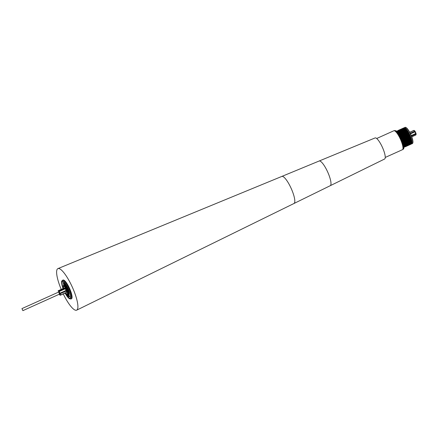 <?xml version="1.0" encoding="UTF-8"?>
<svg xmlns="http://www.w3.org/2000/svg" width="438" height="438" viewBox="0 0 438 438"><rect width="100%" height="100%" fill="white"/><g stroke="black" fill="none" stroke-linecap="round" stroke-linejoin="round"><path stroke-width="0.66" d="M403.907 147.343A8.902 2.163 -114.3 0 0 401.274 136.87A8.902 2.163 -114.3 0 0 396.631 131.197M410.981 143.993A8.793 2.135 -114.3 0 0 408.851 133.475A8.793 2.135 -114.3 0 0 403.82 128.115M411.567 143.938A8.897 2.163 -114.3 0 0 411.6 143.921A8.897 2.163 -114.3 0 0 409.114 133.338A8.897 2.163 -114.3 0 0 404.285 127.699A8.897 2.163 -114.3 0 0 404.252 127.71M411.583 143.932L412.366 143.576A8.897 2.163 -114.3 0 0 412.744 143.095A8.897 2.163 -114.3 0 0 409.913 132.977A8.897 2.163 -114.3 0 0 405.665 127.387A8.897 2.163 -114.3 0 0 405.051 127.348L403.666 128.444M412.788 142.958A8.694 2.113 -114.3 0 0 412.837 142.832A8.694 2.113 -114.3 0 0 410.072 132.949A8.694 2.113 -114.3 0 0 405.922 127.491A8.694 2.113 -114.3 0 0 405.796 127.447M68.536 293.57A4.884 1.188 65.7 0 1 68.251 293.29M68.41 292.529A4.884 1.188 65.7 0 1 68.262 294.314A4.884 1.188 65.7 0 1 67.928 294.292A4.884 1.188 65.7 0 1 67.753 294.199M63.992 285.861A4.884 1.188 65.7 0 1 64.036 285.669A4.884 1.188 65.7 0 1 64.244 285.406A4.884 1.188 65.7 0 1 65.684 286.474M64.063 285.609A4.988 1.215 65.7 0 1 64.085 285.538A4.988 1.215 65.7 0 1 64.517 285.248M63.609 288.319A4.369 1.062 -114.3 0 1 63.417 287.366A4.369 1.062 -114.3 0 1 65.081 287.432A4.369 1.062 -114.3 0 1 67.436 293.099A4.369 1.062 -114.3 0 1 65.656 292.858L66.642 294.057L67.49 294.32A4.577 1.111 65.7 0 0 67.715 293.153A4.577 1.111 65.7 0 0 65.957 288.357A4.577 1.111 65.7 0 0 63.729 285.976A5.196 1.265 65.7 0 1 64.381 285.182A5.196 1.265 65.7 0 1 68.366 292.343A5.196 1.265 65.7 0 1 68.52 294.358A5.196 1.265 65.7 0 1 67.496 294.314M68.558 294.21A4.988 1.215 65.7 0 1 68.054 294.347A4.988 1.215 65.7 0 1 67.989 294.314M63.499 286.195A5.82 1.418 65.7 0 1 63.767 284.59A5.82 1.418 65.7 0 1 66.248 287.01A5.82 1.418 65.7 0 1 68.635 292.633A5.82 1.418 65.7 0 1 68.552 295.207A5.82 1.418 65.7 0 1 67.173 294.347M63.866 284.563A5.82 1.418 65.7 0 1 63.953 284.508A5.82 1.418 65.7 0 1 66.434 286.928A5.82 1.418 65.7 0 1 68.815 292.551A5.82 1.418 65.7 0 1 68.739 295.124A5.82 1.418 65.7 0 1 68.64 295.152M70.069 298.322A9.297 2.261 65.7 0 1 65.382 292.984M63.335 288.439A9.297 2.261 65.7 0 1 62.399 285.45A9.297 2.261 65.7 0 1 62.437 281.393M63.154 288.527A9.297 2.261 65.7 0 1 62.218 285.538A9.297 2.261 65.7 0 1 62.338 281.426A9.297 2.261 65.7 0 1 66.302 285.291A9.297 2.261 65.7 0 1 70.107 294.265A9.297 2.261 65.7 0 1 69.981 298.371A9.297 2.261 65.7 0 1 65.202 293.066M71.624 294.226A10.271 2.497 -114.3 0 0 67.419 284.311A10.271 2.497 -114.3 0 0 63.045 280.041L62.492 280.287A10.271 2.497 65.7 0 1 66.866 284.558A10.271 2.497 65.7 0 1 71.071 294.473A10.271 2.497 65.7 0 1 70.934 299.017L71.487 298.765A10.271 2.497 -114.3 0 0 71.624 294.226M61.221 289.398A22.787 5.541 65.7 0 1 60.559 287.782A22.787 5.541 65.7 0 1 57.936 268.609A22.787 5.541 65.7 0 1 73.967 291.024A22.787 5.541 65.7 0 1 76.672 310.159A22.787 5.541 65.7 0 1 63.269 293.936M330.263 185.657A13.518 3.285 65.7 0 0 330.887 182.082A13.518 3.285 65.7 0 0 327.876 172.441A13.518 3.285 65.7 0 0 319.149 161.014L375.114 137.932A11.563 2.809 65.7 0 1 382.577 147.705A11.563 2.809 65.7 0 1 384.613 159.01L76.672 310.159M394.638 130.836A10.271 2.497 65.7 0 1 394.715 130.869A10.271 2.497 65.7 0 1 401.394 141.282A10.271 2.497 65.7 0 1 402.889 148.997A10.271 2.497 65.7 0 1 402.861 149.073M385.237 157.45L402.391 149.719A10.397 2.529 -114.3 0 0 402.834 149.155A10.397 2.529 -114.3 0 0 401.323 141.343A10.397 2.529 -114.3 0 0 394.561 130.803A10.397 2.529 -114.3 0 0 393.85 130.759L376.691 138.496M60.033 293.728A2.289 0.558 -114.3 0 0 59.864 293.252L59.245 291.494L65.24 288.79A2.497 0.608 65.7 0 1 66.089 290.449L60.094 293.148A2.497 0.608 65.7 0 1 60.307 293.745L60.51 295.031L60.033 293.728L66.302 291.046A2.497 0.608 65.7 0 1 66.505 292.332L60.51 295.031A2.497 0.608 65.7 0 1 60.471 295.146A2.497 0.608 65.7 0 1 60.417 295.217L66.412 292.518A2.497 0.608 -114.3 0 0 66.45 292.507A2.497 0.608 -114.3 0 0 66.543 292.409A2.497 0.608 -114.3 0 0 65.875 289.753A2.497 0.608 -114.3 0 0 64.402 287.958A2.497 0.608 -114.3 0 0 64.364 287.98M59.053 291.67A2.289 0.558 -114.3 0 0 58.812 291.341L58.298 290.712L64.293 288.012A2.497 0.608 65.7 0 1 64.326 287.99A2.497 0.608 65.7 0 1 64.939 288.379L58.944 291.084A2.497 0.608 65.7 0 1 59.245 291.494L59.864 293.252M59.568 294.812L59.294 294.429A2.289 0.558 -114.3 0 0 59.535 294.758L60.154 295.108A2.289 0.558 -114.3 0 0 60.198 295.048A2.289 0.558 -114.3 0 0 60.225 294.96M59.573 294.073L58.676 292.075M22.902 310.608L21.938 308.609L22.902 310.608M63.598 288.324L63.395 287.306L64.096 285.811A4.577 1.111 65.7 0 1 66.324 288.193A4.577 1.111 65.7 0 1 68.082 292.984A4.577 1.111 65.7 0 1 67.857 294.155L67.49 294.32M63.077 282.625L63.68 283.944L63.045 282.641M64.282 283.775L63.921 282.784L64.282 283.775M69.708 296.948L69.116 295.612L69.708 296.948M69.434 296.542L68.969 295.699L69.434 296.542M66.428 286.397L66.784 287.213L66.428 286.397M69.177 296.559L68.744 295.655M68.788 296.143L68.706 295.672M67.556 294.829L68.016 296.176L67.359 294.998L67.594 294.812M65.563 284.864L65.098 284.749L64.868 283.671L65.525 284.881M66.883 293.958L67.156 294.84L66.675 293.964M66.855 294.216L67.118 294.588L66.899 294.046M64.107 283.523L64.129 283.977L63.636 283.09L64.096 283.994L63.702 282.97M64.068 283.539L64.129 283.977M65.968 285.839L65.727 285.067L66.143 285.959M65.771 285.384L65.727 285.067M68.547 295.946L68.881 296.915L68.142 295.409L68.591 296.373M68.657 296.466L68.312 295.902M67.036 287.421L67.315 288.199L67.036 287.421L67.353 287.706M63.357 283.052L63.811 283.912L63.39 282.926M58.812 291.341L58.298 290.712L58.194 290.991A2.289 0.558 -114.3 0 0 58.123 291.139L58.101 291.078M66.505 292.332L66.302 291.046M66.089 290.449L65.24 288.79M64.939 288.379L64.293 288.012M68.793 296.159L69.073 296.581M67.72 295.092L67.967 295.978L67.644 295.009L67.655 295.645M67.753 295.075L67.419 295.07M65.755 285.242L66.127 285.784L65.919 285.313M64.955 283.851L65.207 284.815L64.999 283.906M65.388 285.012L65.202 284.18M63.724 283.09L64.047 283.873M63.745 283.096L63.773 283.446M67.096 294.719L66.932 294.029M69.111 296.564L69.067 296.187L69.111 296.564M65.957 285.297L66.187 285.872M65.257 284.191L65.032 283.89M65.339 284.985L64.923 283.736M63.784 283.079L63.806 283.43L63.784 283.079M67.195 294.823L66.762 294.276M65.005 286.091A4.884 1.188 65.7 0 1 64.983 285.691M415.536 132.292L415.273 132.451L415 131.811L415.536 132.292M415.284 131.712A2.08 0.504 65.7 0 0 415.109 131.422L414.687 131.291A2.497 0.608 -114.3 0 1 415 131.811L410.51 133.836M414.392 130.661L413.899 130.453L414.687 131.291L410.242 133.294M414.162 130.436L409.716 132.276L413.729 130.469A2.497 0.608 -114.3 0 1 413.751 130.453A2.497 0.608 -114.3 0 1 413.899 130.453L409.744 132.325M415.832 134.986L411.764 136.82L415.804 135.003A2.497 0.608 -114.3 0 0 415.832 134.986L415.881 134.083L411.479 136.07M415.985 133.376A2.08 0.504 65.7 0 1 416.051 133.634L415.881 134.083A2.497 0.608 -114.3 0 0 415.739 133.546L411.277 135.561M415.273 132.451L415.355 132.96L415.744 132.752L415.284 132.791M415.465 132.906L415.739 133.546L415.733 132.769M67.452 288.39L67.551 288.084M66.79 287.142L66.74 286.737M66.779 286.72L66.658 286.408M66.417 286.512L66.417 286.025M67.003 287.52L67.107 287.016M404.126 144.326A8.311 2.02 -114.3 0 0 404.093 144.157A8.311 2.02 -114.3 0 0 401.476 136.908A8.311 2.02 -114.3 0 0 399.144 133.168A8.311 2.02 -114.3 0 0 399.034 133.032M404.986 143.938A8.311 2.02 -114.3 0 0 404.958 143.768A8.311 2.02 -114.3 0 0 402.336 136.519A8.311 2.02 -114.3 0 0 400.004 132.78A8.311 2.02 -114.3 0 0 399.894 132.643M405.845 143.554A8.311 2.02 -114.3 0 0 405.818 143.379A8.311 2.02 -114.3 0 0 403.195 136.13A8.311 2.02 -114.3 0 0 400.863 132.391A8.311 2.02 -114.3 0 0 400.754 132.254M406.705 143.166A8.311 2.02 -114.3 0 0 406.678 142.991A8.311 2.02 -114.3 0 0 404.055 135.747A8.311 2.02 -114.3 0 0 401.723 132.002A8.311 2.02 -114.3 0 0 401.613 131.865M407.564 142.777A8.311 2.02 -114.3 0 0 407.537 142.602A8.311 2.02 -114.3 0 0 404.915 135.358A8.311 2.02 -114.3 0 0 402.582 131.614A8.311 2.02 -114.3 0 0 402.473 131.482M408.43 142.388A8.311 2.02 -114.3 0 0 408.397 142.219A8.311 2.02 -114.3 0 0 405.774 134.97A8.311 2.02 -114.3 0 0 403.442 131.225A8.311 2.02 -114.3 0 0 403.332 131.093M409.289 142A8.311 2.02 -114.3 0 0 409.262 141.83A8.311 2.02 -114.3 0 0 406.639 134.581A8.311 2.02 -114.3 0 0 404.307 130.842A8.311 2.02 -114.3 0 0 404.197 130.705M410.149 141.611A8.311 2.02 -114.3 0 0 410.121 141.441A8.311 2.02 -114.3 0 0 407.499 134.192A8.311 2.02 -114.3 0 0 405.166 130.453A8.311 2.02 -114.3 0 0 405.057 130.316M411.008 141.222A8.311 2.02 -114.3 0 0 410.981 141.052A8.311 2.02 -114.3 0 0 408.358 133.804A8.311 2.02 -114.3 0 0 406.026 130.064A8.311 2.02 -114.3 0 0 405.916 129.927M394.561 130.579L396.259 130.913C396.56 131.066 398.027 132.079 400.644 136.957C405.44 147.299 403.781 149.347 403.004 149.303A10.271 2.497 -114.3 0 0 400.173 137.067A10.271 2.497 -114.3 0 0 394.561 130.579L394.255 130.716M404.082 147.059A8.793 2.135 -114.3 0 0 404.159 144.507A8.793 2.135 -114.3 0 0 401.383 136.842A8.793 2.135 -114.3 0 0 398.919 132.889A8.793 2.135 -114.3 0 0 396.959 131.252M404.269 146.495A8.311 2.02 -114.3 0 0 401.75 136.782A8.311 2.02 -114.3 0 0 397.507 131.488M404.093 147.097A8.793 2.135 -114.3 0 0 401.969 136.579A8.793 2.135 -114.3 0 0 396.938 131.219M405.101 144.666A8.793 2.135 -114.3 0 0 405.019 144.118A8.793 2.135 -114.3 0 0 402.243 136.459A8.804 2.141 -114.3 0 0 399.155 131.783A8.804 2.141 -114.3 0 0 399.138 131.761A8.804 2.141 -114.3 0 0 397.293 130.989M404.504 146.987A8.804 2.141 -114.3 0 0 405.145 145.088A8.804 2.141 -114.3 0 0 405.139 145.06A8.804 2.141 -114.3 0 0 402.243 136.453A8.793 2.135 -114.3 0 0 399.779 132.5A8.793 2.135 -114.3 0 0 399.423 132.079M405.128 146.106A8.311 2.02 -114.3 0 0 402.61 136.399A8.311 2.02 -114.3 0 0 398.366 131.099M405.769 146.336A8.793 2.135 -114.3 0 0 405.878 143.735C406.108 145.794 405.96 146.785 405.435 146.703L405.435 146.703A8.902 2.163 -114.3 0 1 404.953 146.714A8.793 2.135 -114.3 0 0 402.829 136.191A8.793 2.135 -114.3 0 0 397.797 130.831A8.902 2.163 -114.3 0 1 398.12 130.475L397.759 130.825M404.936 146.741L405.435 146.703A8.902 2.163 -114.3 0 0 402.982 136.098A8.902 2.163 -114.3 0 0 398.12 130.475C398.405 130.031 399.242 130.573 400.639 132.112A8.793 2.135 -114.3 0 0 398.613 130.469M405.818 143.379L405.878 143.735A8.793 2.135 -114.3 0 0 403.108 136.07A8.793 2.135 -114.3 0 0 400.639 132.112L400.863 132.391M405.993 145.717A8.311 2.02 -114.3 0 0 403.469 136.01A8.311 2.02 -114.3 0 0 399.226 130.716M406.628 145.947A8.793 2.135 -114.3 0 0 406.738 143.346C406.968 145.405 406.82 146.396 406.3 146.314L406.3 146.314A8.902 2.163 -114.3 0 1 405.812 146.325A8.793 2.135 -114.3 0 0 403.688 135.807A8.793 2.135 -114.3 0 0 398.657 130.442A8.902 2.163 -114.3 0 1 398.98 130.086L398.618 130.436M405.796 146.358L406.3 146.314A8.902 2.163 -114.3 0 0 403.841 135.714A8.902 2.163 -114.3 0 0 398.98 130.086C399.264 129.643 400.102 130.185 401.498 131.723A8.793 2.135 -114.3 0 0 399.478 130.081M406.678 142.991L406.738 143.346A8.793 2.135 -114.3 0 0 403.967 135.681A8.793 2.135 -114.3 0 0 401.498 131.723L401.723 132.002M406.853 145.328A8.311 2.02 -114.3 0 0 404.334 135.621A8.311 2.02 -114.3 0 0 400.086 130.327M407.488 145.558A8.793 2.135 -114.3 0 0 407.597 142.958C407.827 145.022 407.679 146.007 407.159 145.925L407.159 145.925A8.902 2.163 -114.3 0 1 406.678 145.936A8.793 2.135 -114.3 0 0 404.553 135.419A8.793 2.135 -114.3 0 0 399.516 130.053A8.902 2.163 -114.3 0 1 399.839 129.697L399.483 130.048M406.656 145.969L407.159 145.925A8.902 2.163 -114.3 0 0 404.701 135.326A8.902 2.163 -114.3 0 0 399.839 129.697C400.124 129.254 400.967 129.801 402.358 131.334A8.793 2.135 -114.3 0 0 400.337 129.692M407.537 142.602L407.597 142.958A8.793 2.135 -114.3 0 0 404.827 135.293A8.793 2.135 -114.3 0 0 402.358 131.334L402.582 131.614M407.712 144.94A8.311 2.02 -114.3 0 0 405.194 135.232A8.311 2.02 -114.3 0 0 400.945 129.938M408.353 145.175A8.793 2.135 -114.3 0 0 408.462 142.569C408.687 144.633 408.539 145.624 408.019 145.542L408.019 145.542A8.902 2.163 -114.3 0 1 407.537 145.547A8.793 2.135 -114.3 0 0 405.413 135.03A8.793 2.135 -114.3 0 0 400.376 129.67A8.902 2.163 -114.3 0 1 400.704 129.314L400.343 129.659M407.521 145.58L408.019 145.542A8.902 2.163 -114.3 0 0 405.566 134.937A8.902 2.163 -114.3 0 0 400.704 129.314C400.989 128.865 401.827 129.413 403.223 130.946A8.793 2.135 -114.3 0 0 401.197 129.303M408.397 142.219L408.462 142.569A8.793 2.135 -114.3 0 0 405.687 134.904A8.793 2.135 -114.3 0 0 403.223 130.946L403.442 131.225M408.572 144.551A8.311 2.02 -114.3 0 0 406.053 134.844A8.311 2.02 -114.3 0 0 401.81 129.549M409.212 144.786A8.793 2.135 -114.3 0 0 409.322 142.18C409.546 144.244 409.399 145.235 408.878 145.153L408.878 145.153A8.902 2.163 -114.3 0 1 408.397 145.159A8.793 2.135 -114.3 0 0 406.272 134.641A8.793 2.135 -114.3 0 0 401.241 129.281A8.902 2.163 -114.3 0 1 401.564 128.925L401.203 129.27M408.38 145.192L408.878 145.153A8.902 2.163 -114.3 0 0 406.426 134.548A8.902 2.163 -114.3 0 0 401.564 128.925C401.849 128.476 402.686 129.024 404.082 130.557A8.793 2.135 -114.3 0 0 402.057 128.92M409.262 141.83L409.322 142.18A8.793 2.135 -114.3 0 0 406.546 134.515A8.793 2.135 -114.3 0 0 404.082 130.557L404.307 130.842M409.431 144.168A8.311 2.02 -114.3 0 0 406.913 134.455A8.311 2.02 -114.3 0 0 402.67 129.161M409.256 144.77A8.793 2.135 -114.3 0 0 407.132 134.252A8.793 2.135 -114.3 0 0 402.1 128.892M409.256 144.775A8.902 2.163 -114.3 0 0 409.738 144.764A8.902 2.163 -114.3 0 0 407.285 134.159A8.902 2.163 -114.3 0 0 402.423 128.537L402.423 128.537A8.902 2.163 -114.3 0 0 402.095 128.892M410.072 144.398A8.793 2.135 -114.3 0 0 410.182 141.792A8.793 2.135 -114.3 0 0 407.411 134.127A8.793 2.135 -114.3 0 0 404.942 130.174A8.793 2.135 -114.3 0 0 402.916 128.531M410.291 143.779A8.311 2.02 -114.3 0 0 407.773 134.066A8.311 2.02 -114.3 0 0 403.529 128.772M410.932 144.009A8.793 2.135 -114.3 0 0 411.041 141.403C411.271 143.467 411.123 144.458 410.598 144.376L410.598 144.376A8.902 2.163 -114.3 0 1 410.116 144.387A8.793 2.135 -114.3 0 0 407.992 133.864A8.793 2.135 -114.3 0 0 402.96 128.504A8.902 2.163 -114.3 0 1 403.283 128.148L402.922 128.493M410.099 144.414L410.598 144.376A8.902 2.163 -114.3 0 0 408.145 133.771A8.902 2.163 -114.3 0 0 403.283 128.148C403.568 127.704 404.405 128.246 405.802 129.785A8.793 2.135 -114.3 0 0 403.776 128.142M410.981 141.052L411.041 141.403A8.793 2.135 -114.3 0 0 408.271 133.743A8.793 2.135 -114.3 0 0 405.802 129.785L406.026 130.064M411.156 143.39A8.311 2.02 -114.3 0 0 408.632 133.678A8.311 2.02 -114.3 0 0 404.389 128.383M65.12 293.099A9.647 2.343 -114.3 0 0 69.642 298.716A9.647 2.343 -114.3 0 0 70.255 294.429A9.647 2.343 -114.3 0 0 64.287 282.296A9.647 2.343 -114.3 0 0 62.065 285.368A9.647 2.343 -114.3 0 0 63.072 288.56M319.149 161.014L281.848 176.421A14.804 3.597 65.7 0 1 288.407 183.046A14.804 3.597 65.7 0 1 294.38 197.691A14.804 3.597 65.7 0 1 294.703 199.498A14.804 3.597 65.7 0 1 294.018 203.413M410.121 141.441L410.182 141.792C410.411 143.856 410.264 144.847 409.738 144.764L409.24 144.803M399.144 133.168L398.919 132.889C397.507 131.367 396.686 130.809 396.472 131.225M399.138 131.761L397.759 130.825L396.899 131.208M400.004 132.78L399.155 131.783M405.166 130.453L404.942 130.174C403.546 128.635 402.708 128.088 402.423 128.537L402.062 128.881M62.492 280.287L61.802 281.032C61.895 282.231 61.123 279.269 62.01 285.269L63.056 288.571M281.848 176.421L57.936 268.609M58.714 292.031L21.938 308.609M64.862 286.151L65.267 285.97M68.114 293.356L68.514 293.17M59.634 294.068L22.858 310.651M59.606 294.851L60.241 295.212M58.254 290.744L58.101 291.024M65.098 293.11L67.304 296.663L69.22 298.672L70.934 299.017M411.6 143.921L410.63 143.894M404.958 143.768L405.139 145.06M405.145 145.088L404.936 146.746L404.077 147.13M404.093 144.157L404.159 144.507C404.362 146.577 404.236 147.557 403.781 147.447M403.004 149.303L402.697 149.44M415.547 132.298L415.301 131.718M416.051 134.669L416.1 133.804M416.095 133.732L415.744 132.752M415.06 131.312L414.31 130.524M415.082 131.345L415.301 131.712"/></g></svg>
